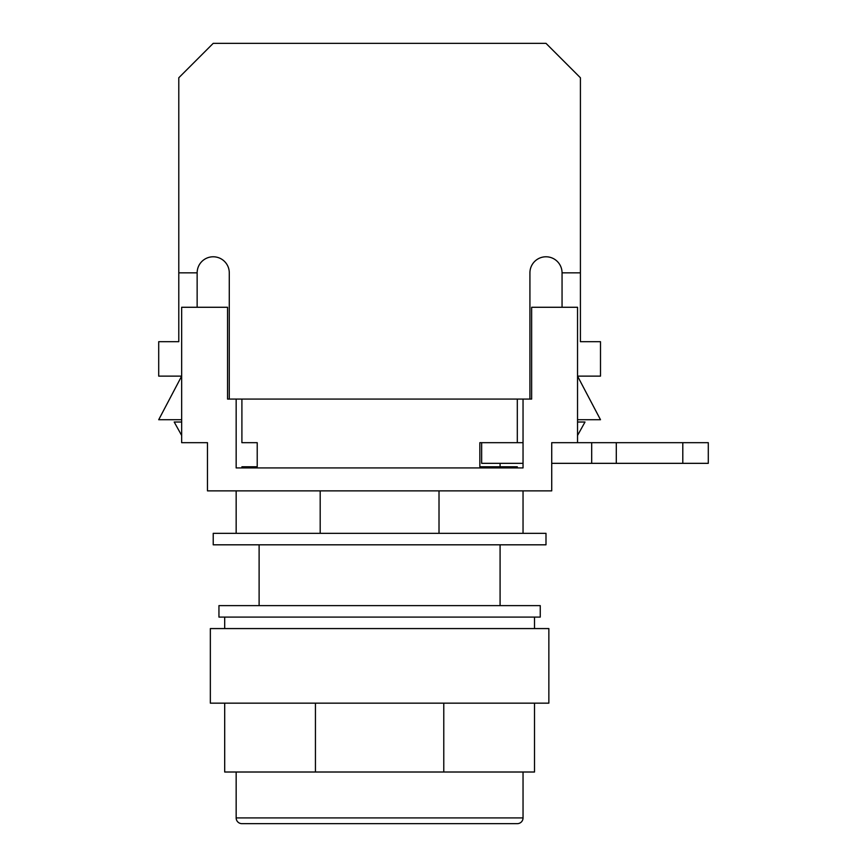 <?xml version="1.0" encoding="UTF-8"?>
<svg xmlns="http://www.w3.org/2000/svg" width="867" height="867" viewBox="0 0 867 867"><rect width="100%" height="100%" fill="white"/><g stroke="black" fill="none" stroke-linecap="round" stroke-linejoin="round"><path stroke-width="1.3" d="M545.993 533.335L213.217 533.335L213.217 544.812L545.993 544.812L545.993 533.335M523.039 490.874L523.039 533.335M439.016 490.874L439.016 533.335M236.16 490.874L236.16 533.335M320.194 490.874L320.194 533.335M682.795 463.336L616.296 463.336L616.296 442.679L708.296 442.679L708.296 463.336L682.795 463.336L682.795 442.679M616.296 463.336L551.726 463.336M520.167 467.92L523.039 467.92L523.039 463.336L481.651 463.336L481.651 442.679L479.841 442.679L479.841 466.782L500.086 466.782L500.086 463.336M591.695 463.336L591.695 442.679L577.541 442.679L577.541 307.276L531.644 307.276L531.644 399.08L517.306 399.08L517.306 442.679L479.841 442.679M523.039 442.679L481.651 442.679M591.695 442.679L616.296 442.679M548.854 703.159L210.345 703.159L210.345 628.575L548.854 628.575L548.854 703.159M534.516 628.575L534.516 617.098M224.694 628.575L224.694 617.098M500.086 605.621L500.086 544.812M259.114 605.621L259.114 544.812M534.516 703.159L534.516 772.009L224.694 772.009L224.694 703.159M443.774 772.009L443.774 703.159M315.436 772.009L315.436 703.159M236.16 772.009L236.16 817.917A5.733 5.733 0 0 0 241.904 823.65L517.306 823.65A5.733 5.733 0 0 0 523.039 817.917L523.039 772.009M241.904 442.679L257.217 442.679L241.904 442.679L241.904 399.08L517.306 399.08M241.904 466.782L257.217 466.782L257.217 442.679L257.217 466.782L241.904 466.782L241.904 467.92M500.086 466.782L517.306 466.782L517.306 467.92M517.306 466.782L479.841 466.782M239.032 467.92L236.16 467.92L236.16 399.08L227.555 399.08L227.555 307.276L181.658 307.276L181.658 442.679L207.473 442.679L207.473 490.874L551.726 490.874L551.726 442.679L577.541 442.679M236.16 442.679L236.16 467.92L523.039 467.92L523.039 399.08M577.541 419.726L600.495 419.726L577.541 376.126L600.495 376.126L600.495 341.696L580.413 341.696L580.413 77.77L545.993 43.35L213.217 43.35L178.786 77.77L178.786 272.845L197.145 272.845A16.061 16.061 0 0 1 213.217 256.784A16.061 16.061 0 0 1 229.278 272.845L229.278 399.08M181.658 419.726L158.704 419.726L181.658 376.126L158.704 376.126L158.704 341.696L178.786 341.696L178.786 272.845M529.921 399.08L529.921 272.845A16.061 16.061 0 0 1 545.993 256.784A16.061 16.061 0 0 1 562.054 272.845L580.413 272.845M241.904 399.08L236.16 399.08M197.145 272.845L197.145 307.276M181.658 435.451L174.202 422.023L181.658 422.023M562.054 272.845L562.054 307.276M577.541 435.451L585.008 422.023L577.541 422.023M218.95 605.621L540.249 605.621L540.249 617.098L218.95 617.098L218.95 605.621M236.16 817.917L523.039 817.917"/></g></svg>

